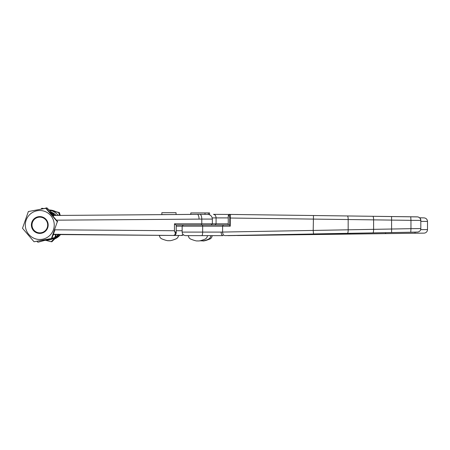<?xml version="1.0" encoding="UTF-8"?>
<svg xmlns="http://www.w3.org/2000/svg" width="450" height="450" viewBox="0 0 450 450"><rect width="100%" height="100%" fill="white"/><g stroke="black" fill="none" stroke-linecap="round" stroke-linejoin="round"><path stroke-width="0.67" d="M423.737 233.134L237.521 235.541M423.996 233.128A3.549 3.549 0 0 0 427.5 229.584L427.5 221.428L420.812 221.349M420.643 229.641L427.5 229.584M350.241 234.084L385.875 233.623M415.429 233.241L399.51 233.449M211.134 225L201.324 225L201.791 223.819L216.079 223.819L216.079 217.901C215.927 215.747 215.055 214.566 213.469 214.352L237.667 214.504M349.627 233.297L350.218 234.084M189.405 214.414L190.806 214.352M419.659 217.8L423.714 217.873M385.267 232.706L385.858 233.623M228.932 214.537L229.376 214.352M204.232 225L188.286 225M228.257 223.819L216.079 223.819L215.207 225M379.541 232.774L313.453 233.938A114.542 0.281 -1 0 1 347.304 233.336L372.735 232.892A122.108 0.298 179 0 0 391.517 232.566L409.669 232.239M420.812 220.416L410.963 220.343L410.963 228.673L420.812 228.572L420.812 220.416C420.868 218.694 419.85 217.524 417.763 216.906L379.547 216.399M223.318 225L222.593 226.181L202.646 226.181A1.181 0.281 90 0 0 202.365 225L229.607 225L229.764 225.326L229.764 218.031L229.309 215.64L228.257 215.606C228.842 214.47 229.258 214.076 229.494 214.419L379.524 216.377M229.764 225.326L230.254 226.181L222.593 226.181L222.593 232.065L410.963 228.673L410.76 232.222L224.837 235.609C223.498 235.412 222.75 234.231 222.593 232.065L221.113 232.099C221.243 234.253 221.889 235.44 223.059 235.648L185.692 235.648L188.151 235.648L189.152 237.943L190.406 238.978C194.524 240.632 197.021 241.256 197.904 240.851C198.782 241.256 201.279 240.632 205.397 238.978L206.651 237.943L207.653 235.648L214.408 235.648M410.743 216.799L410.963 220.343L230.254 218.031L230.254 226.181M229.309 215.64A1.181 1.17 91.5 0 1 230.496 214.459L230.254 218.031L229.764 218.031M227.959 235.648L379.553 232.808L224.837 235.609M233.359 214.481L416.993 216.866M416.964 232.127L233.387 235.468M229.607 225L227.706 225M194.169 235.648L207.653 235.648M190.806 214.403L190.806 212.934L209.565 212.934L209.565 214.352M178.712 235.406L177.711 237.701L176.451 238.736C172.339 240.39 169.841 241.014 168.958 240.609C168.081 241.014 165.578 240.39 161.466 238.736L160.211 237.701L159.21 235.406L165.741 235.406M176.057 214.515L176.057 212.692L161.859 212.692L161.859 214.583L167.136 214.583M45.349 240.244L51.199 241.746L55.946 236.886A15.176 15.143 90 0 1 55.339 237.347M55.001 237.578A15.176 15.143 90 0 1 45.681 240.154M55.946 236.886L58.584 234.186M51.874 212.372A13.759 13.725 90 0 1 56.318 215.454M43.481 208.671L41.867 208.254L43.909 208.592M49.466 210.009L59.389 212.574L60.216 215.426M59.462 215.432L58.669 212.574L49.748 210.285M58.669 212.574L59.389 212.574M41.867 208.254L41.006 209.132M51.199 241.746L51.919 241.746L58.989 234.562M52.093 210.887A15.176 15.143 90 0 1 58.292 215.443M31.534 226.558A8.409 8.387 90 0 1 38.227 216.737A8.409 8.387 90 0 1 48.026 223.442A8.409 8.387 90 0 1 41.333 233.263A8.409 8.387 90 0 1 31.534 226.558M47.554 223.543A7.864 7.847 -90 0 0 39.848 217.136A7.864 7.847 -90 0 0 32.136 226.457A7.864 7.847 -90 0 0 39.848 232.864A7.864 7.847 -90 0 0 47.554 223.543M54.962 229.815L51.84 238.466L34.048 241.757L51.458 238.466L57.319 221.709L57.707 221.709L46.159 208.243L28.361 211.534L22.5 228.291L34.048 241.757M25.571 227.683A14.49 14.456 -90 0 0 42.458 239.243A14.49 14.456 -90 0 0 53.989 222.317A14.49 14.456 -90 0 0 37.102 210.757A14.49 14.456 -90 0 0 25.571 227.683M51.458 238.466L51.84 238.466M57.319 221.709L45.771 208.243M207.596 214.352L199.918 214.352C201.06 214.639 201.684 216.214 201.791 219.088L56.424 220.174M174.454 230.996L176.22 233.089L176.214 225M176.22 233.089L175.652 234.546A1.181 0.821 -135.6 0 1 174.971 234.709C175.472 233.719 175.297 232.509 174.454 231.081L174.471 223.819L201.791 223.819L201.791 219.088L212.355 219.088C212.079 216.214 210.499 214.633 207.624 214.352M52.909 216.523L53.871 215.477L52.346 215.488L199.918 214.352M54.394 229.809L174.471 230.732M53.871 234.523L173.576 235.463L53.381 234.276M201.324 225L176.136 225L174.454 223.971M175.652 234.546L173.576 235.463L174.971 234.709M176.22 230.709L182.143 230.743M56.121 234.54L55.294 237.499L51.846 238.455M51.739 238.489L38.205 242.173L49.978 238.826M36.911 241.296L37.817 242.173M51.469 238.421L54.906 237.499L55.631 234.54M54.439 215.471L46.828 207.827L44.184 208.536M46.828 207.827L54.996 215.466M54.906 237.499L55.294 237.499M414.866 232.178A3.549 0.743 89.3 0 0 415.412 233.241M228.257 217.901L212.209 217.901M409.646 232.273L379.513 232.808M417.24 216.872A3.549 3.516 90 0 1 420.711 220.416M183.324 225L182.143 226.181L182.143 232.099L202.646 232.099L202.646 226.181L176.22 226.181M201.803 235.648A3.549 0.844 90 0 0 202.646 232.099L221.113 232.099M313.481 215.572L313.2 230.389L313.498 233.933M347.406 216.006A3.549 0.81 -89.3 0 1 348.171 219.549L348.171 229.787A3.549 0.81 -91 0 1 347.423 233.331M372.836 216.321A3.549 0.81 -89.3 0 1 373.601 219.87L373.601 229.343A3.549 0.81 -91 0 1 372.853 232.892M391.579 216.551L391.596 232.56M420.812 228.572C420.851 230.214 419.912 231.373 417.994 232.042L410.76 232.222M52.993 235.333A15.024 14.991 -90 0 0 53.708 234.523L52.993 235.333M53.708 215.477A15.024 14.991 -90 0 0 49.286 211.809L53.708 215.477M53.871 215.477L197.291 214.352C198.36 214.633 198.951 216.208 199.069 219.088M60.547 215.421A15.024 14.991 -90 0 0 60.047 214.847L60.547 215.421M55.918 211.674A15.024 14.991 -90 0 0 49.438 209.981L55.924 211.674M58.669 234.9A15.024 14.991 90 0 1 57.504 236.087M54.776 238.86A15.024 14.991 -90 0 0 60.547 234.579L54.776 238.866M183.465 234.861A4.731 4.719 90 0 1 181.125 235.485L181.086 235.485M180.534 235.485L173.936 235.44L180.534 235.485M183.24 234.664L181.125 235.485M427.5 221.428C427.298 219.308 426.133 218.121 424.012 217.879M190.029 214.408L190.654 214.352M234.096 235.519L234.495 235.581M182.143 232.099C182.351 234.253 183.538 235.434 185.692 235.648M228.257 225L228.257 215.606M204.998 214.352L204.998 212.934M211.05 235.648L210.054 237.943L208.794 238.978C204.57 241.194 201.69 240.784 201.302 240.851L199.603 240.773M208.401 214.352L208.401 212.934M212.22 235.648C211.86 237.386 211.106 238.494 209.964 238.978C205.847 240.632 203.349 241.256 202.472 240.851L202.5 240.851M212.355 219.088L212.355 223.819L211.174 225"/></g></svg>
